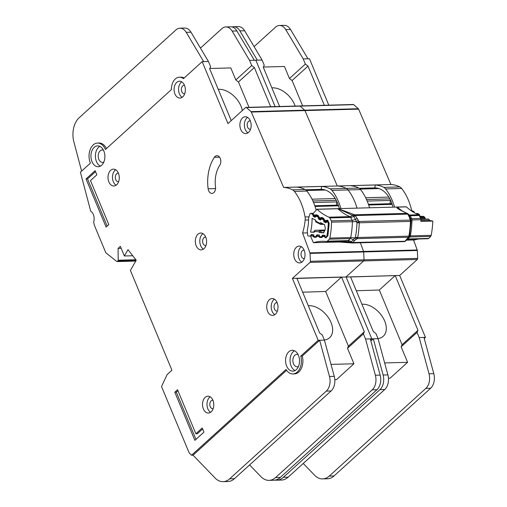 <?xml version="1.0" encoding="UTF-8"?>
<svg xmlns="http://www.w3.org/2000/svg" width="507" height="507" viewBox="0 0 507 507"><rect width="100%" height="100%" fill="white"/><g stroke="black" fill="none" stroke-linecap="round" stroke-linejoin="round"><path stroke-width="0.76" d="M317.756 216.21L316.235 216.248A0.805 0.539 88.4 0 0 315.912 216.426L315.398 217.053A0.805 0.539 88.4 0 1 314.885 217.192L313.408 216.432A0.805 0.539 88.4 0 1 313.053 215.849L312.889 214.873A0.805 0.539 88.4 0 0 312.534 214.296L310.911 213.46A1.204 0.805 -91.6 0 0 310.791 213.415A1.204 0.805 -91.6 0 0 310.633 213.396A1.204 0.805 -91.6 0 0 309.935 214.062L308.567 218.34A32.651 21.845 88.4 0 1 307.267 230.165L307.635 234.925A1.204 0.805 -91.6 0 0 308.427 236.015L310.126 236.11A0.805 0.539 88.4 0 0 310.588 235.755L310.949 234.925A0.805 0.539 88.4 0 1 311.412 234.57L312.965 234.652A0.805 0.539 88.4 0 1 313.415 235.058L313.763 235.926A0.805 0.539 88.4 0 0 314.213 236.325L315.772 236.408A0.805 0.539 88.4 0 0 316.229 236.066L316.602 235.229A0.805 0.539 88.4 0 1 317.052 234.88L318.605 234.95A0.805 0.539 88.4 0 1 319.068 235.356L319.404 236.218A0.805 0.539 88.4 0 0 319.86 236.63L321.406 236.712A0.805 0.539 88.4 0 0 321.863 236.357L322.23 235.527A0.805 0.539 88.4 0 1 322.686 235.172L324.239 235.254A0.805 0.539 88.4 0 1 324.695 235.66L325.038 236.522A0.805 0.539 88.4 0 0 325.494 236.927L325.659 236.934A2.003 1.344 88.4 0 0 325.735 236.934A2.003 1.344 88.4 0 0 326.977 235.482A62.177 41.606 -91.6 0 0 328.244 223.974A2.003 1.344 88.4 0 0 327.319 221.895L327.161 221.812A0.805 0.539 88.4 0 0 326.647 221.946L326.134 222.579A0.805 0.539 88.4 0 1 325.621 222.712L324.144 221.952A0.805 0.539 88.4 0 1 323.789 221.369L323.624 220.393L324.309 220.374L326.774 221.92M315.823 221.426L315.671 220.963L321.286 224.233A0.805 0.539 88.4 0 1 320.773 224.367L319.987 223.181L320.468 222.586L324.695 224.759A56.961 38.114 88.4 0 1 324.626 225.78A4.113 2.75 88.4 0 1 323.96 231.832A56.961 38.114 88.4 0 1 323.808 232.827L319.366 232.593L323.853 232.542M337.117 202.122A3.01 2.015 -91.6 0 0 336.553 205.158M314.112 232.238L310.531 232.117A37.867 25.337 -91.6 0 0 312.058 218.263L315.519 220.044L316.178 222.003M320.633 219.949L320.259 219.962A0.805 0.539 88.4 0 0 320.779 219.823L321.28 219.195A0.805 0.539 88.4 0 1 321.793 219.056L323.27 219.816A0.805 0.539 88.4 0 1 323.624 220.393M320.259 219.962L318.783 219.182A0.805 0.539 88.4 0 1 318.434 218.618L318.257 217.623L318.928 217.611M316.235 216.248A0.805 0.539 88.4 0 1 316.419 216.293L317.902 217.053A0.805 0.539 88.4 0 1 318.257 217.623M310.531 232.117L313.858 232.029M315.139 230.311A0.805 0.539 88.4 0 1 315.265 230.292L314.511 231.528L314.809 230.647M324.695 230.843L320.544 230.958L319.042 231.769L320.094 230.552A0.805 0.539 88.4 0 1 320.544 230.958L321.21 232.618M320.773 224.367L323.865 224.335M339.297 208.611A28.081 18.791 -91.6 0 0 337.485 202.977A28.081 18.791 -91.6 0 0 321.185 189.339L305.537 189.764L321.185 189.339L321.622 186.443L296.595 187.121A45.332 30.331 -91.6 0 1 305.119 189.523A8.023 5.368 -91.6 0 1 306.925 191.057A48.14 32.214 -91.6 0 1 316.146 210.126M242.308 110.558A20.058 12.922 47.8 0 0 240.964 106.096A20.058 12.922 47.8 0 0 218.225 89.333M324.372 340.001A20.058 12.922 47.8 0 0 329.613 337.725A20.058 12.922 47.8 0 0 331.033 322.471A20.058 12.922 47.8 0 0 308.294 305.715M103.815 162.069A6.217 4.164 88.4 0 1 102.547 162.405A6.217 4.164 88.4 0 1 98.859 159.388A6.217 4.164 88.4 0 1 102.211 149.971A6.217 4.164 88.4 0 1 103.491 150.237M298.458 366.472A6.217 4.164 88.4 0 1 297.191 366.808A6.217 4.164 88.4 0 1 293.502 363.785A6.217 4.164 88.4 0 1 296.855 354.374A6.217 4.164 88.4 0 1 298.135 354.64M92.001 161.67A10.432 6.978 -91.6 0 0 98.193 166.733A10.432 6.978 -91.6 0 0 103.815 150.947A10.432 6.978 -91.6 0 0 97.623 145.883A10.432 6.978 -91.6 0 0 92.001 161.67M100.411 166.125A10.432 6.978 88.4 0 1 96.469 161.549A10.432 6.978 88.4 0 1 99.873 146.371M286.645 366.073A10.432 6.978 -91.6 0 0 292.837 371.137A10.432 6.978 -91.6 0 0 298.458 355.35A10.432 6.978 -91.6 0 0 292.266 350.286A10.432 6.978 -91.6 0 0 286.645 366.073M295.055 370.528A10.432 6.978 88.4 0 1 291.113 365.953A10.432 6.978 88.4 0 1 294.516 350.774M203.383 408.946A8.423 5.634 88.4 0 1 207.921 396.195A8.423 5.634 88.4 0 1 212.921 400.283A8.423 5.634 88.4 0 1 208.383 413.034A8.423 5.634 88.4 0 1 203.383 408.946M210.177 396.823A8.423 5.634 -91.6 0 0 207.851 408.826A8.423 5.634 -91.6 0 0 210.595 412.286M196.19 245.787A8.423 5.634 88.4 0 1 200.734 233.036A8.423 5.634 88.4 0 1 205.734 237.124A8.423 5.634 88.4 0 1 201.19 249.875A8.423 5.634 88.4 0 1 196.19 245.787M202.99 233.664A8.423 5.634 -91.6 0 0 200.664 245.667A8.423 5.634 -91.6 0 0 203.408 249.127M240.755 129.5A8.423 5.634 88.4 0 1 245.299 116.749A8.423 5.634 88.4 0 1 250.3 120.843A8.423 5.634 88.4 0 1 245.756 133.595A8.423 5.634 88.4 0 1 240.755 129.5M247.555 117.383A8.423 5.634 -91.6 0 0 245.23 129.38A8.423 5.634 -91.6 0 0 247.974 132.84M294.599 258.849A8.423 5.634 88.4 0 1 299.136 246.098A8.423 5.634 88.4 0 1 304.137 250.185A8.423 5.634 88.4 0 1 299.599 262.937A8.423 5.634 88.4 0 1 294.599 258.849M301.392 246.725A8.423 5.634 -91.6 0 0 299.067 258.728A8.423 5.634 -91.6 0 0 301.811 262.189M108.872 181.899A8.423 5.634 88.4 0 1 113.416 169.148A8.423 5.634 88.4 0 1 118.416 173.242A8.423 5.634 88.4 0 1 113.872 185.993A8.423 5.634 88.4 0 1 108.872 181.899M115.672 169.782A8.423 5.634 -91.6 0 0 113.346 181.779A8.423 5.634 -91.6 0 0 116.09 185.239M174.947 93.972A8.423 5.634 88.4 0 1 179.484 81.215A8.423 5.634 88.4 0 1 184.485 85.309A8.423 5.634 88.4 0 1 179.941 98.06A8.423 5.634 88.4 0 1 174.947 93.972M181.74 81.849A8.423 5.634 -91.6 0 0 179.415 93.846A8.423 5.634 -91.6 0 0 182.159 97.306M267.601 311.311A8.423 5.634 88.4 0 1 272.145 298.56A8.423 5.634 88.4 0 1 277.145 302.654A8.423 5.634 88.4 0 1 272.601 315.405A8.423 5.634 88.4 0 1 267.601 311.311M274.401 299.193A8.423 5.634 -91.6 0 0 272.075 311.19A8.423 5.634 -91.6 0 0 274.819 314.651M208.124 188.769A5.615 3.758 -91.6 0 0 208.631 190.689A5.615 3.758 -91.6 0 0 211.964 193.421A5.615 3.758 -91.6 0 0 215.5 186.836A24.469 16.376 88.4 0 1 219.765 165.282A5.615 3.758 -91.6 0 0 220.482 159.109A5.615 3.758 -91.6 0 0 216.901 155.681A5.615 3.758 -91.6 0 0 214.347 157.316A35.705 23.892 -91.6 0 0 208.124 188.769L215.545 188.566M202.185 61.658L227.96 123.581L245.584 107.579A1.204 0.805 88.4 0 1 245.984 107.408A1.204 0.805 88.4 0 1 246.415 107.579L251.047 111.641A1.204 0.805 88.4 0 1 251.326 112.047L283.641 187.438A45.332 30.331 88.4 0 1 292.602 189.859A8.023 5.368 88.4 0 1 294.409 191.399A48.14 32.214 88.4 0 1 305.056 216.964A8.023 5.368 88.4 0 1 305.163 220.038A45.332 30.331 88.4 0 1 302.565 232.998L309.935 252.892A1.204 0.805 88.4 0 1 310.037 253.405L310.398 261.295A1.204 0.805 88.4 0 1 310.024 262.385L292.4 278.381L318.174 340.298L319.663 340.26L302.273 356.047A13.239 8.86 -91.6 0 1 296.373 373.513A13.239 8.86 88.4 0 1 294.396 373.906L292.907 373.944A13.239 8.86 -91.6 0 1 286.037 369.47L191.551 455.235L189.086 452.732L161.524 386.588L167.114 374.597L171.917 370.199L130.388 270.44L136.231 260.256L128.005 249.666L124.373 255.991L120.368 246.358L118.093 248.424L118.182 260.218A0.805 0.539 88.4 0 1 117.928 260.896L117.307 261.46A0.805 0.539 88.4 0 1 116.775 261.479L105.83 252.79L94.815 226.337A8.023 5.368 88.4 0 1 94.372 225.019L93.719 222.554A0.805 0.539 88.4 0 1 93.725 221.939A8.023 5.368 -91.6 0 0 90.918 211.33A0.805 0.539 88.4 0 1 90.633 210.88L80.398 172.203L90.411 163.115A13.239 8.86 -91.6 0 1 97.547 143.075A13.239 8.86 -91.6 0 1 105.405 149.502L171.391 89.612A12.434 8.321 88.4 0 1 179.377 77.21A12.434 8.321 88.4 0 1 183.458 78.661L202.185 61.658L208.447 61.486L191 32.201L186.227 32.328A12.035 8.055 -91.6 0 0 179.934 28.183A12.035 8.055 -91.6 0 0 175.967 29.894L79.2 117.725A20.058 13.423 -91.6 0 0 73.002 136.491A20.058 13.423 -91.6 0 0 73.889 141.928L81.608 171.1M277.386 311.013A4.214 2.82 88.4 0 1 276.961 311.07A4.214 2.82 88.4 0 1 274.458 309.023A4.214 2.82 88.4 0 1 276.733 302.647A4.214 2.82 88.4 0 1 277.158 302.685M184.725 93.668A4.214 2.82 88.4 0 1 184.301 93.732A4.214 2.82 88.4 0 1 181.798 91.685A4.214 2.82 88.4 0 1 184.073 85.309A4.214 2.82 88.4 0 1 184.504 85.347M118.657 181.601A4.214 2.82 88.4 0 1 118.232 181.664A4.214 2.82 88.4 0 1 115.729 179.617A4.214 2.82 88.4 0 1 118.004 173.242A4.214 2.82 88.4 0 1 118.435 173.28M304.377 258.545A4.214 2.82 88.4 0 1 303.953 258.608A4.214 2.82 88.4 0 1 301.456 256.561A4.214 2.82 88.4 0 1 303.725 250.185A4.214 2.82 88.4 0 1 304.156 250.224M250.54 129.203A4.214 2.82 88.4 0 1 250.109 129.26A4.214 2.82 88.4 0 1 247.612 127.213A4.214 2.82 88.4 0 1 249.881 120.837A4.214 2.82 88.4 0 1 250.312 120.875M205.975 245.483A4.214 2.82 88.4 0 1 205.55 245.546A4.214 2.82 88.4 0 1 203.047 243.499A4.214 2.82 88.4 0 1 205.322 237.124A4.214 2.82 88.4 0 1 205.747 237.162M213.162 408.642A4.214 2.82 88.4 0 1 212.737 408.705A4.214 2.82 88.4 0 1 210.24 406.658A4.214 2.82 88.4 0 1 212.509 400.283A4.214 2.82 88.4 0 1 212.94 400.321M209.778 68.496L230.805 67.925L235.812 79.967L251.719 65.53L249.571 60.371L255.826 60.2L275.149 106.616L255.826 60.2L262.087 60.035L244.64 30.743L239.868 30.87A12.035 8.055 -91.6 0 0 233.575 26.725A12.035 8.055 -91.6 0 0 232.098 26.972M299.231 106.121A1.204 0.805 88.4 0 1 299.624 105.95A1.204 0.805 88.4 0 1 300.055 106.121L304.688 110.19A1.204 0.805 88.4 0 1 304.967 110.589L337.282 185.98A45.332 30.331 88.4 0 1 346.243 188.408A8.023 5.368 88.4 0 1 348.056 189.941A48.14 32.214 88.4 0 1 357.023 208.13A48.14 32.214 88.4 0 0 348.056 189.941L360.572 189.605A8.023 5.368 -91.6 0 0 358.76 188.065A45.332 30.331 -91.6 0 0 350.236 185.663L375.269 184.985A45.332 30.331 88.4 0 1 383.793 187.387A8.023 5.368 88.4 0 1 385.599 188.921A48.14 32.214 88.4 0 1 394.573 207.11M309.935 252.892L363.576 251.44L360.376 242.802L363.576 251.44A1.204 0.805 88.4 0 1 363.677 251.947L364.039 259.838A1.204 0.805 88.4 0 1 363.665 260.928L346.04 276.923L371.815 338.847L370.611 339.937L371.815 338.847L373.304 338.803L370.896 340.989M249.571 60.371L232.124 31.079A12.035 8.055 -91.6 0 0 225.83 26.934A12.035 8.055 -91.6 0 0 221.863 28.646L200.455 48.076M179.934 28.183L184.706 28.05A12.035 8.055 88.4 0 1 191 32.201M231.243 120.603L209.664 68.762L210.595 66.651L208.447 61.486M191.551 455.235L193.04 455.191L215.069 478.012A20.058 13.423 -91.6 0 0 223.08 481.65A20.058 13.423 -91.6 0 0 229.696 478.798L326.318 391.093A12.035 8.055 -91.6 0 0 329.48 376.473L319.663 340.26L324.429 340.134L322.281 334.969L319.638 332.953L296.937 278.432L399.681 275.466L425.455 337.389L424.251 338.48M321.622 186.443A45.332 30.331 88.4 0 1 330.152 188.845A8.023 5.368 88.4 0 1 331.958 190.379A48.14 32.214 88.4 0 1 340.932 208.567M283.641 187.438L390.922 184.523A45.332 30.331 88.4 0 1 399.89 186.95A8.023 5.368 88.4 0 1 401.696 188.484A48.14 32.214 88.4 0 1 411.678 210.652M302.565 232.998L307.476 232.865M184.123 78.053A12.434 8.321 -91.6 0 0 180.866 77.165L179.377 77.21M318.174 340.298L300.784 356.085L302.273 356.047M292.907 373.944A13.239 8.86 -91.6 0 0 300.784 356.085M251.719 65.53L254.362 67.545L270.681 106.736M292.4 278.381L341.566 277.044L364.337 331.743L363.405 333.853L365.553 339.012L371.815 338.847L346.04 276.923L363.665 260.928L417.305 259.47L399.681 275.466M286.575 370.287L193.04 455.191M174.82 392.215L194.865 440.374L203.953 432.122L202.236 427.997L195.873 433.77L177.545 389.737L174.82 392.215L176.309 392.171L177.944 390.694M90.487 180.587L96.843 174.814L95.126 170.682L86.038 178.933L106.09 227.092L108.815 224.62L90.487 180.587M124.373 255.991L132.739 255.762M118.093 248.424L121.192 248.335M249.583 464.944L261.004 476.726A20.058 13.423 -91.6 0 0 269.014 480.363A20.058 13.423 -91.6 0 0 275.631 477.512L372.214 389.851A12.035 8.055 -91.6 0 0 375.376 375.231L365.553 339.012M370.325 338.885L380.142 375.098A12.035 8.055 88.4 0 1 376.98 389.718L280.396 477.385A20.058 13.423 88.4 0 1 273.78 480.237L269.014 480.363M302.666 292.19L325.665 291.481L348.436 346.173L347.504 348.29L353.949 363.766L336.458 379.648L334.81 379.692M347.504 348.29L363.405 333.853M225.83 26.934L230.596 26.808A12.035 8.055 88.4 0 1 236.889 30.952L254.337 60.244M203.675 61.62L186.227 32.328M97.547 143.075L99.036 143.037A13.239 8.86 88.4 0 1 106.47 148.532M324.429 340.127L319.663 340.26L324.429 340.127L334.252 376.346A12.035 8.055 88.4 0 1 331.09 390.967L234.462 478.671A20.058 13.423 88.4 0 1 227.846 481.523L223.08 481.65M325.665 291.481L341.566 277.044M348.436 346.173L364.337 331.743M353.949 363.766L331.008 364.394M235.812 79.967L238.461 81.982L249.013 107.326M238.461 81.982L254.362 67.545M135.293 259.052L135.977 260.693M107.18 226.103L87.527 178.895L86.038 178.933M87.527 178.895L95.525 171.639M195.962 439.379L176.309 392.171M202.635 428.947L197.362 433.732L195.873 433.77M392.938 207.154A28.081 18.791 -91.6 0 0 391.125 201.52A28.081 18.791 -91.6 0 0 374.825 187.882L359.178 188.306L374.825 187.882L375.269 184.985M295.15 106.077A20.058 12.922 47.8 0 0 294.605 104.638A20.058 12.922 47.8 0 0 271.866 87.876M378.013 338.543A20.058 12.922 47.8 0 0 383.254 336.268A20.058 12.922 47.8 0 0 384.674 321.013A20.058 12.922 47.8 0 0 361.935 304.257M263.418 67.044L284.446 66.474L289.453 78.509L305.36 64.078L303.211 58.913L309.466 58.749L328.789 105.164M245.984 107.408L353.265 104.499A1.204 0.805 88.4 0 1 353.696 104.664L358.329 108.732A1.204 0.805 88.4 0 1 358.607 109.132L390.922 184.523M413.516 239.982L417.217 249.983A1.204 0.805 88.4 0 1 417.318 250.49L417.679 258.38A1.204 0.805 88.4 0 1 417.305 259.47M303.211 58.913L285.764 29.628A12.035 8.055 -91.6 0 0 279.471 25.477A12.035 8.055 -91.6 0 0 275.504 27.188L254.096 46.619M233.575 26.725L238.347 26.598A12.035 8.055 88.4 0 1 244.64 30.743M279.617 106.495L263.304 67.304L264.236 65.194L262.087 60.035M299.624 105.95A1.204 0.805 88.4 0 1 300.055 106.121L304.688 110.19A1.204 0.805 88.4 0 1 304.967 110.589L337.282 185.98A45.332 30.331 88.4 0 1 346.243 188.408A8.023 5.368 88.4 0 1 348.056 189.941L331.958 190.379M369.54 207.788A48.14 32.214 -91.6 0 0 360.572 189.605M305.36 64.078L308.009 66.094L324.322 105.285M275.13 480.097A20.058 13.423 -91.6 0 0 276.721 480.192A20.058 13.423 -91.6 0 0 283.337 477.341L379.965 389.636A12.035 8.055 -91.6 0 0 383.127 375.015L373.304 338.803L378.07 338.676L375.921 333.517L373.279 331.502L350.578 276.974L395.213 275.593L417.977 330.285L417.046 332.402L419.194 337.561L425.455 337.389M417.217 249.983L363.576 251.44A1.204 0.805 88.4 0 1 363.677 251.947L364.039 259.838A1.204 0.805 88.4 0 1 363.665 260.928L310.024 262.385M303.23 463.487L314.644 475.274A20.058 13.423 -91.6 0 0 322.655 478.906A20.058 13.423 -91.6 0 0 329.271 476.06L425.855 388.394A12.035 8.055 -91.6 0 0 429.017 373.773L419.194 337.561M423.966 337.428L433.783 373.646A12.035 8.055 88.4 0 1 430.62 388.267L334.037 475.927A20.058 13.423 88.4 0 1 327.421 478.779L322.655 478.906M356.307 290.739L379.306 290.023L402.076 344.722L401.145 346.832L407.59 362.315L390.098 378.19L388.451 378.235M401.145 346.832L417.046 332.402M279.471 25.477L284.237 25.35A12.035 8.055 88.4 0 1 290.53 29.495L307.977 58.787M257.315 60.162L239.868 30.87M378.07 338.676L373.304 338.803L378.07 338.676L387.893 374.888A12.035 8.055 88.4 0 1 384.731 389.509L288.103 477.214A20.058 13.423 88.4 0 1 281.486 480.066L276.721 480.192M379.306 290.023L395.213 275.593M402.076 344.722L417.977 330.285M407.59 362.315L384.648 362.936M289.453 78.509L292.102 80.524L302.654 105.874M292.102 80.524L308.009 66.094M411.792 210.671A1.204 0.805 88.4 0 1 411.95 210.646A1.204 0.805 88.4 0 1 412.115 210.665A1.204 0.805 88.4 0 1 412.235 210.709L413.851 211.546A0.805 0.539 -91.6 0 1 414.213 212.122L414.308 212.712M390.758 200.664A3.01 2.015 -91.6 0 0 390.194 203.706M418.706 214.898L419.581 214.873A0.805 0.539 -91.6 0 0 419.226 214.303L417.743 213.542A0.805 0.539 -91.6 0 0 417.375 213.555M419.581 214.873L419.752 215.868A0.805 0.539 -91.6 0 0 419.98 216.343M420.335 217.769L424.948 217.642A0.805 0.539 -91.6 0 0 424.587 217.066L423.117 216.305A0.805 0.539 -91.6 0 0 422.743 216.318M424.948 217.642L425.113 218.618A0.805 0.539 -91.6 0 0 425.335 219.1M429.467 220.304A2.003 1.344 -91.6 0 0 428.637 219.144L428.478 219.062A0.805 0.539 -91.6 0 0 428.111 219.075M338.175 208.637L353.671 215.938L354.558 214.778L338.175 208.637L396.994 207.046C395.79 207.667 398.939 209.683 406.437 213.098L408.034 213.802M410.378 220.716A2.003 0.387 -11.7 0 1 411.063 220.868L411.101 221.337L410.436 221.42A2.003 1.344 -91.6 0 0 410.378 220.716A2.003 1.344 -91.6 0 0 410.163 220.089L409.428 217.345L407.793 214.138A2.003 1.344 -91.6 0 0 407.432 213.637A2.003 1.344 -91.6 0 0 406.975 213.358L354.558 214.778A2.003 1.344 88.4 0 1 355.014 215.057A2.003 1.344 88.4 0 1 355.375 215.557L355.508 215.855L353.892 216.356L355.356 219.278A4.012 1.717 -26.7 0 1 352.124 220.285L350.654 217.37A4.012 1.717 -26.7 0 0 353.892 216.356L353.671 215.938L355.375 215.557L407.793 214.138L408.484 214.448M355.508 215.855L358.988 221.477L410.163 220.089L411.044 220.932A2.003 0.387 -11.7 0 0 411.063 220.868L411.044 220.83M358.119 220.355L356.396 221.629L356.966 222.744L358.988 221.477A2.003 1.344 88.4 0 1 359.203 222.11A2.003 1.344 88.4 0 1 359.267 222.807L410.436 221.42A71.005 47.512 -91.6 0 1 408.889 236.129A2.003 0.444 10.2 0 0 409.567 235.926L411.101 221.337M404.003 241.592A2.003 1.344 -91.6 0 0 404.225 241.611A2.003 1.344 -91.6 0 0 404.491 241.566A2.003 1.344 -91.6 0 0 404.935 241.281L408.357 237.244L357.182 238.632A2.003 1.344 88.4 0 0 357.517 238.144A2.003 1.344 88.4 0 0 357.714 237.517A2.003 0.444 10.2 0 1 355.445 237.181L354.666 238.062L356.117 239.412L357.182 238.632L355.445 237.181A69.668 46.619 88.4 0 0 356.966 222.744L359.267 222.807A71.005 47.512 88.4 0 1 357.714 237.517L408.889 236.129A2.003 1.344 -91.6 0 1 408.693 236.756A2.003 0.906 25.6 0 0 409.403 236.433L409.567 235.926M347.358 240.92A2.003 1.344 -91.6 0 0 347.498 240.926A2.003 1.344 -91.6 0 0 348.208 240.591A4.012 2.516 -135.1 0 1 351.205 241.864L350.907 242.143L352.517 242.701A2.003 1.344 88.4 0 1 352.073 242.986A2.003 1.344 88.4 0 1 351.807 243.037A2.003 1.344 88.4 0 1 351.585 243.011L349.545 242.219C344.969 241.459 339.912 241.421 334.36 242.112L313.497 242.676A2.003 1.344 88.4 0 1 313.396 242.701L341.369 241.947M351.585 243.011L350.907 242.143L349.545 242.219A4.012 2.966 -83 0 0 347.688 240.933L326.635 241.49A2.003 1.344 88.4 0 1 326.502 241.484A68.198 45.63 88.4 0 0 321.92 241.269A68.198 45.63 88.4 0 0 313.497 242.676M406.437 213.098L399.928 209.803L397.475 207.116L406.411 206.869A2.003 1.344 -91.6 0 0 406.322 206.793L396.994 207.046M406.836 213.168L408.11 213.865A2.003 1.236 -46.4 0 1 408.243 214.03M337.782 208.656L316.919 209.22L313.18 213.599A1.204 0.805 88.4 0 0 312.92 214.144L316.349 216.274M329.062 217.186A68.198 45.63 88.4 0 1 317.014 209.296L337.871 208.732A68.198 45.63 88.4 0 0 349.919 216.622L329.062 217.186A2.003 1.344 88.4 0 1 329.791 217.934L350.654 217.37A2.003 1.344 -91.6 0 0 349.919 216.622A4.012 2.858 -67.4 0 0 352.384 215.247L353.55 214.537M314.188 215.57L313.18 215.012L312.92 214.144M329.791 217.934L331.261 220.849A2.003 1.344 88.4 0 1 331.54 222.148A66.994 44.825 -91.6 0 1 329.861 238.087A2.003 1.344 88.4 0 1 329.335 239.165L327.345 241.161A2.003 1.344 88.4 0 1 326.635 241.49M313.396 242.701L310.759 236.623A1.204 0.805 88.4 0 1 310.626 235.97L310.892 235.318M406.411 206.869A68.198 45.63 -91.6 0 0 418.459 214.759L409.523 215.006A4.012 2.858 -67.4 0 1 408.775 214.892M420.918 220.501L428.833 220.285L432.807 221.084L420.886 221.407A66.994 44.825 -91.6 0 0 420.937 219.721A2.003 1.344 -91.6 0 0 420.664 218.422L419.194 215.507A2.003 1.344 -91.6 0 0 418.459 214.759M407.432 213.637A2.003 1.236 -46.4 0 1 408.11 213.865L408.452 214.296M315.842 216.407L315.202 215.031L316.482 214.689L318.263 215.595L319.714 218.378M406.449 240.179L414.72 239.95A2.003 1.344 88.4 0 0 414.821 239.925L406.475 240.153M313.58 235.463L312.857 236.053L313.903 234.836M311.064 235.147L313.263 234.811M312.116 234.766L313.187 234.741L312.116 234.766M317.864 234.995A0.805 0.539 88.4 0 1 317.946 234.988L317.217 236.218L317.509 235.343M319.195 235.685L318.491 236.268L319.537 235.045M324.797 235.913L322.75 236.687A1.204 0.507 -156.9 0 1 322.534 236.192L323.586 235.197L322.858 236.427L323.149 235.559M326.679 221.908A0.805 0.539 88.4 0 1 326.59 221.876L325.95 220.494L327.23 220.158L327.909 220.501L329.214 223.378L327.915 235.711L326.09 237.751L325.38 237.726L324.131 236.477L325.177 235.254M324.733 220.539L324.581 220.07L327.097 221.736A0.805 0.539 88.4 0 1 327.072 221.768M321.292 219.176A0.805 0.539 88.4 0 1 321.216 219.144L320.576 217.763L321.856 217.421L323.637 218.327L325.088 221.115M319.359 217.801L319.207 217.338L321.723 219.005A0.805 0.539 88.4 0 1 321.723 219.011M411.025 220.71L410.15 217.623A2.003 0.856 -26.7 0 1 410.195 217.788M410.778 220.152L409.89 218.948M356.979 218.77L355.356 219.278L356.396 221.629L331.54 222.148M334.652 242.131L338.442 241.966L350.134 242.771M432.807 221.084A66.994 44.825 88.4 0 1 431.184 235.337A2.003 1.344 -91.6 0 1 430.658 236.414L428.668 238.41L407.812 238.974A2.003 1.344 88.4 0 1 407.362 239.26M427.826 238.734A2.003 1.344 -91.6 0 0 427.959 238.74A2.003 1.344 -91.6 0 0 428.668 238.41M418.617 238.993A68.198 45.63 -91.6 0 0 414.821 239.925M329.861 238.087L350.717 237.517A4.012 0.932 10.8 0 1 354.666 238.062L353.189 239.874A4.012 2.516 44.9 0 0 350.191 238.601A2.003 1.344 -91.6 0 0 350.717 237.517A66.994 44.825 -91.6 0 0 352.397 221.584A2.003 1.344 -91.6 0 0 352.124 220.285L331.261 220.849M408.693 236.756A2.003 1.344 -91.6 0 1 408.357 237.244L409.441 236.192M407.888 238.005L409.238 236.712M313.757 232.269L314.359 230.888L315.234 230.292L325.019 230.032L315.265 230.292L324.886 230.425M338.524 205.817L315.031 206.457M312.014 199.175L335.216 198.548M313.548 202.534L337.016 201.894M312.87 200.975L336.249 200.341M319.366 232.593L319.042 231.769L314.511 231.528L314.169 232.314M310.911 213.46L313.351 213.396M321.989 223.372L321.286 224.233L323.548 224.17M326.977 235.482L327.623 235.463L327.034 236.528M328.878 223.955L328.244 223.974M312.534 214.296L312.901 214.284M328.561 221.863L327.319 221.895M328.504 221.781L327.161 221.812M310.949 234.925L311.431 234.912M314.492 215.811L313.053 215.849M315.595 216.369L313.408 216.432M315.259 217.18L314.885 217.192M325.621 222.712L325.995 222.7M324.144 221.952L326.489 221.882M322.889 235.508L322.23 235.527M323.789 221.369L325.342 221.331M316.419 216.293L317.845 216.255M322.452 236.344L321.863 236.357M317.902 217.053L318.821 217.028M324.201 219.791L323.27 219.816M316.862 236.047L316.229 236.066M323.276 219.018L321.793 219.056M316.602 235.229L317.35 235.204M319.93 218.574L318.434 218.618M321.02 219.125L318.783 219.182M292.602 189.859L305.119 189.523M330.152 188.845L358.76 188.065M294.409 191.399L306.925 191.057M305.056 216.964L309.042 216.857M305.163 220.038L308.567 219.949M246.415 107.579L353.696 104.664M251.047 111.641L358.329 108.732M251.326 112.047L358.607 109.132M310.037 253.405L417.318 250.49M310.398 261.295L417.679 258.38M118.182 260.218L135.584 259.742M117.928 260.896L135.857 260.408M117.307 261.46L135.825 260.959M275.631 477.512L280.396 477.385M372.214 389.851L376.98 389.718M375.376 375.231L380.142 375.098M232.124 31.079L236.889 30.952M334.252 376.346L329.48 376.473M331.09 390.967L326.318 391.093M234.462 478.671L229.696 478.798M214.347 157.316L219.544 157.176M383.793 187.387L399.89 186.95M385.599 188.921L401.696 188.484M329.271 476.06L334.037 475.927M425.855 388.394L430.62 388.267M429.017 373.773L433.783 373.646M285.764 29.628L290.53 29.495M387.893 374.888L383.127 375.015M384.731 389.509L379.965 389.636M288.103 477.214L283.337 477.341M392.164 204.365L368.671 204.999M365.655 197.717L388.856 197.09M367.188 201.076L390.656 200.442M366.51 199.517L389.889 198.883M411.196 210.741L412.235 210.709M412.451 211.584L413.851 211.546M428.637 219.144L420.924 219.354M413.351 212.148L414.213 212.122M428.478 219.062L420.918 219.271M420.797 218.739L425.113 218.618M415.936 213.593L417.743 213.542M417.521 214.353L419.226 214.303M424.587 217.066L420.043 217.186M423.117 216.305L419.644 216.4M419.752 215.868L419.378 215.874M355.014 215.057A2.003 1.236 133.6 0 0 353.854 215.507M359.203 222.11A2.003 0.387 168.3 0 0 357.391 222.389M404.491 241.566A2.003 1.458 71.5 0 0 404.808 241.509A2.003 1.458 71.5 0 0 405.226 241.256M352.073 242.986A2.003 1.458 -108.5 0 1 351.009 242.53M357.517 238.144A2.003 0.906 -154.4 0 1 355.787 237.65M397.38 207.033A2.003 1.344 88.4 0 1 397.475 207.116A68.198 45.63 -91.6 0 0 403.407 211.761M408.636 214.619A68.198 45.63 -91.6 0 0 409.523 215.006A2.003 1.344 88.4 0 1 410.252 215.754A4.012 1.717 -26.7 0 1 409.079 215.494M322.75 236.687L321.609 237.587L319.74 237.517L318.491 236.268L317.217 236.218L315.969 237.377L314.099 237.308L312.857 236.053L310.626 235.97M338.156 241.18A68.198 45.63 -91.6 0 0 334.36 242.112A2.003 1.344 -91.6 0 1 334.259 242.137M312.965 236.319A1.204 0.444 -22.3 0 1 313.738 235.869M314.099 237.308A1.204 0.894 -87.9 0 1 314.454 236.338M315.969 237.377A1.204 0.894 -87.9 0 1 316.793 236.154L316.9 235.977A1.204 0.507 -156.9 0 0 317.109 236.477M316.9 235.977L317.946 234.988L318.7 234.963L317.965 234.988A0.805 0.539 88.4 0 1 317.965 234.988L318.814 235.02M318.605 236.528A1.204 0.444 -22.3 0 1 319.353 236.091M319.74 237.517A1.204 0.894 -87.9 0 1 320.018 236.636M321.609 237.587A1.204 0.894 -87.9 0 1 322.433 236.363M324.239 236.744A1.204 0.444 -22.3 0 1 324.955 236.313M325.38 237.726A1.204 0.894 -87.9 0 1 325.602 236.934M326.09 237.751A1.204 0.894 -87.9 0 1 326.983 236.528M327.915 235.711L328.904 223.308L328.257 221.546A1.204 0.843 117 0 1 327.909 220.501M327.23 220.158A1.204 0.843 117 0 0 327.579 221.204L328.257 221.546M325.95 220.494A1.204 0.703 39 0 0 327.37 221.407A0.805 0.539 88.4 0 1 327.636 221.236M327.94 221.388L327.097 221.736L328.441 221.705M324.531 219.772L324.315 220.399M323.637 218.327A1.204 0.843 117 0 0 323.986 219.379L324.239 219.949M321.856 217.421A1.204 0.843 117 0 0 322.205 218.473L323.979 219.373M320.576 217.763A1.204 0.703 39 0 0 321.996 218.675A0.805 0.539 88.4 0 1 322.262 218.498M322.566 218.656L321.723 219.005L323.181 218.967L321.609 219.011M319.157 217.04L318.941 217.661L319.423 218.321L320.906 219.075M318.263 215.595A1.204 0.843 117 0 0 318.611 216.641L318.865 217.218M316.482 214.689A1.204 0.843 117 0 0 316.831 215.735L318.605 216.641M315.202 215.031A1.204 0.703 39 0 0 316.622 215.938A0.805 0.539 88.4 0 1 316.888 215.767M317.192 215.925L316.374 216.248M407.958 214.429L408.724 214.867M409.428 217.345A2.003 0.856 -26.7 0 1 410.15 217.623L408.446 214.277M419.194 215.507L410.252 215.754L411.722 218.669A4.012 1.717 -26.7 0 1 410.455 218.34M329.335 239.165L350.191 238.601L348.208 240.591L327.345 241.161M410.854 220.038L412.001 219.962A66.994 44.825 88.4 0 1 410.321 235.901L431.184 235.337M420.664 218.422L411.722 218.669A2.003 1.344 88.4 0 1 412.001 219.962L420.937 219.721M404.935 241.281L352.701 242.504A2.003 1.255 -135.1 0 1 351.205 241.864L353.189 239.874L354.691 240.508L352.701 242.504M407.641 238.987A4.012 2.516 -135.1 0 1 407.812 238.974L409.795 236.984L430.658 236.414M356.117 239.412L354.691 240.508M409.555 235.977A4.012 0.932 10.8 0 1 410.321 235.901A2.003 1.344 88.4 0 1 409.795 236.984A4.012 2.516 -135.1 0 0 408.946 237.175M351.471 243.018L404.225 241.611L405.809 240.825A2.003 1.255 -135.1 0 1 405.15 241.078M407.14 239.089L408.021 238.385M405.809 240.825L408.889 237.276M314.784 205.753L338.289 205.113M310.633 213.396L313.421 213.32M325.298 190.024L306.469 190.531M315.164 219.861L315.886 221.946L320.462 224.297M328.466 221.73L326.971 221.768M117.041 261.574L135.762 261.067M368.431 204.296L391.936 203.656M411.095 210.665L411.95 210.646M378.938 188.566L360.109 189.079M428.295 219.018L420.911 219.22M417.559 213.498L415.841 213.548M422.927 216.261L419.619 216.35M313.668 215.393L315.531 216.337M338.442 241.966L350.343 242.834M407.324 239.304L427.959 238.74"/></g></svg>
